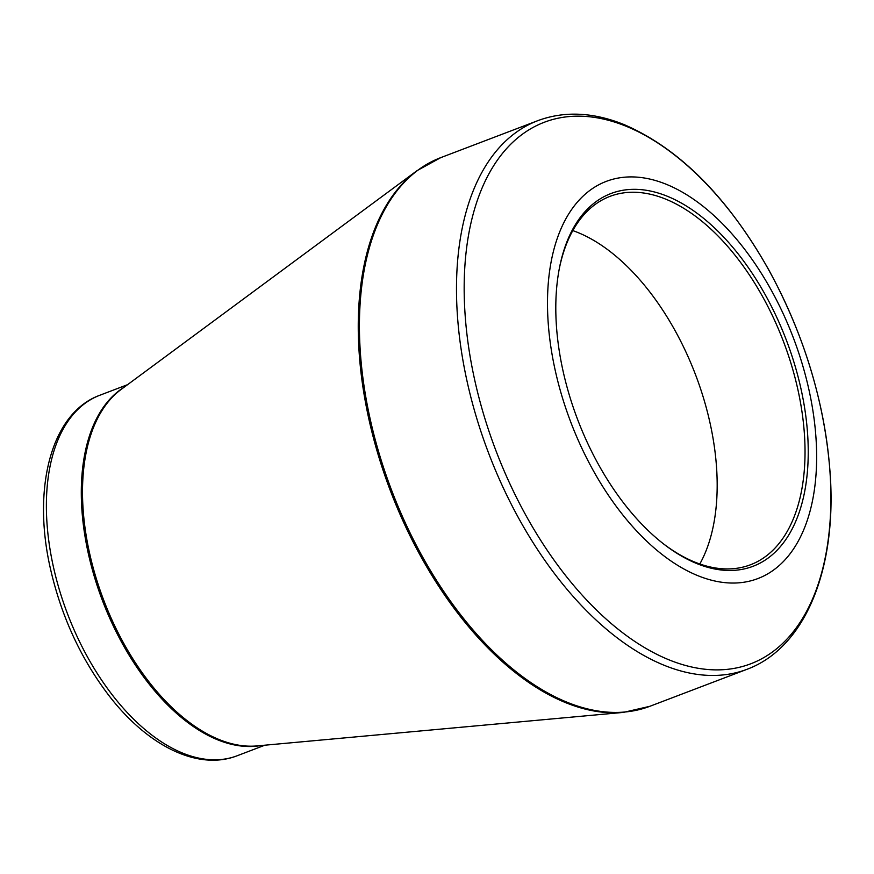 <?xml version="1.0" encoding="UTF-8"?>
<svg xmlns="http://www.w3.org/2000/svg" width="874" height="874" viewBox="0 0 874 874"><rect width="100%" height="100%" fill="white"/><g stroke="black" fill="none" stroke-linecap="round" stroke-linejoin="round"><path stroke-width="1.31" d="M696.796 563.566A199.447 111.664 -110.9 0 1 663.858 544.152A199.447 111.664 -110.9 0 1 559.174 269.345A199.447 111.664 -110.9 0 1 696.523 212.874A199.447 111.664 -110.9 0 1 808.231 451.683A199.447 111.664 -110.9 0 1 696.796 563.566M697.769 575.638A212.568 119.006 69.1 0 0 789.834 328.919A212.568 119.006 69.1 0 0 558.453 235.095A212.568 119.006 69.1 0 0 697.769 575.638M699.812 563.992A197.142 110.364 69.1 0 0 695.54 374.738A197.142 110.364 69.1 0 0 572.82 230.605M663.06 543.53A197.142 110.364 69.1 0 0 694.83 562.113A197.142 110.364 69.1 0 0 750.405 564.801A197.142 110.364 69.1 0 0 783.366 341.286A197.142 110.364 69.1 0 0 610.052 196.344A197.142 110.364 69.1 0 0 558.989 270.328M668.992 659.837A289.72 162.203 69.1 0 0 829.601 466.858A289.72 162.203 69.1 0 0 626.057 126.217A289.72 162.203 69.1 0 0 465.449 319.196A289.72 162.203 69.1 0 0 668.992 659.837M537.849 120.645L440.78 157.626A293.588 164.367 69.1 0 0 391.683 490.478A293.588 164.367 69.1 0 0 649.786 706.323L746.855 669.353A293.588 164.367 -110.9 0 1 488.752 453.508A293.588 164.367 -110.9 0 1 537.849 120.645C564.473 110.823 593.206 112.145 624.069 124.589C679.207 148.449 727.43 196.836 768.716 269.749C804.593 335.583 825.078 403.646 830.18 473.959C836.855 569.575 805.107 647.874 746.855 669.353M219.035 739.513A193.088 108.103 69.1 0 0 257.011 745.915L623.391 712.397A293.391 164.257 -110.9 0 1 565.686 702.663A293.391 164.257 -110.9 0 1 375.591 445.86A293.391 164.257 -110.9 0 1 417.029 170.659L121.191 389.389A193.088 108.103 69.1 0 0 93.922 570.504A193.088 108.103 69.1 0 0 219.035 739.513M237.138 755.77C198.092 771.01 147.99 746.046 109.523 696.316C81.435 659.783 61.836 617.678 50.725 569.99C31.803 488.97 50.834 413.063 99.811 395.256A192.892 107.994 69.1 0 0 54.122 569.99A192.892 107.994 69.1 0 0 182.764 753.148A192.892 107.994 69.1 0 0 237.138 755.77L264.877 745.194M260.583 745.588A192.892 107.994 -110.9 0 1 217.692 739.841A192.892 107.994 -110.9 0 1 91.562 566.811A192.892 107.994 -110.9 0 1 124.086 387.248M99.811 395.256L127.549 384.68M623.391 712.397L649.786 706.323M440.78 157.626L417.029 170.659"/></g></svg>
